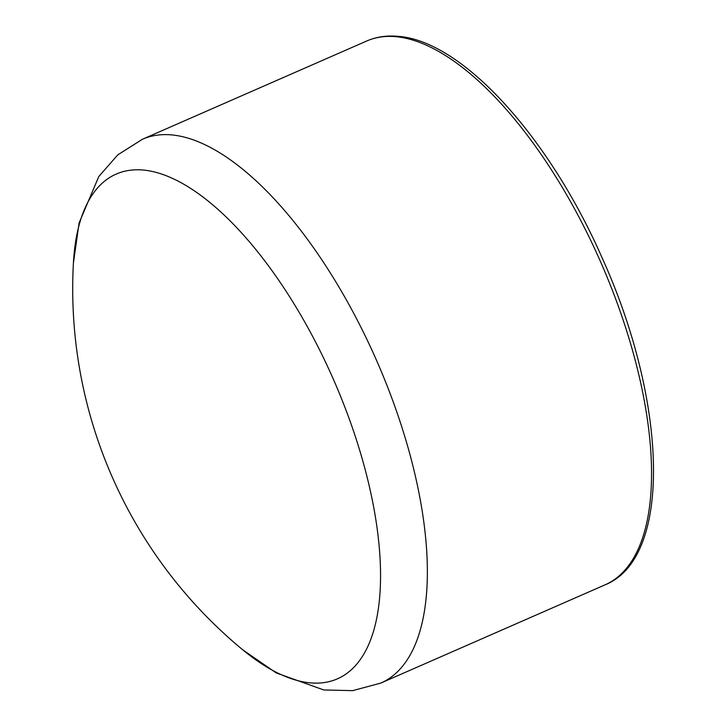 <?xml version="1.0" encoding="UTF-8"?>
<svg xmlns="http://www.w3.org/2000/svg" width="727" height="727" viewBox="0 0 727 727"><rect width="100%" height="100%" fill="white"/><g stroke="black" fill="none" stroke-linecap="round" stroke-linejoin="round"><path stroke-width="1.09" d="M143.455 170.063A275.506 116.638 66.3 0 1 371.77 497.495A275.506 116.638 66.3 0 1 242.827 649.883A275.506 116.638 66.3 0 1 242.827 649.874L276.196 672.92L323.779 689.959L352.631 690.65L380.73 683.116A296.889 125.689 -113.7 0 0 389.627 392.271A296.889 125.689 -113.7 0 0 171.826 134.913A296.889 125.689 -113.7 0 0 142.456 139.248L117.865 154.806L98.817 176.479L79.079 223.016L73.4 263.165A275.506 116.638 66.3 0 1 143.455 170.063M142.456 139.248L366.653 41.03A296.889 125.689 66.3 0 1 396.024 36.686A296.889 125.689 66.3 0 1 613.815 294.053A296.889 125.689 66.3 0 1 604.928 584.899L380.73 683.116M73.4 263.174A468.452 468.452 0 0 0 242.827 649.883M366.653 41.03C376.259 36.85 386.737 35.296 398.069 36.35C462.036 40.721 548.676 136.531 601.72 256.949C667.613 401.686 672.711 558.1 604.928 584.899"/></g></svg>
